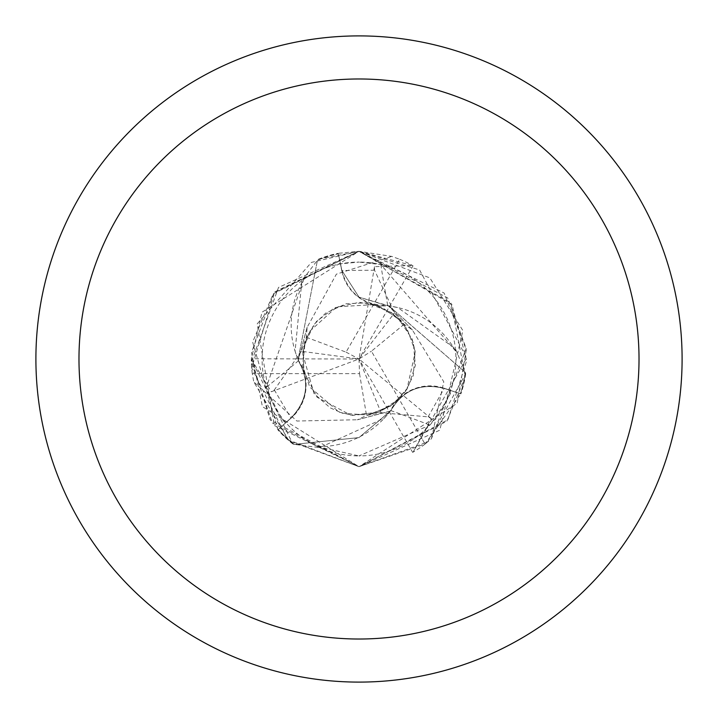 <?xml version="1.0" encoding="UTF-8"?>
<svg xmlns="http://www.w3.org/2000/svg" width="718" height="718" viewBox="0 0 718 718"><rect width="100%" height="100%" fill="white"/><g stroke="black" fill="none" stroke-linecap="round" stroke-linejoin="round"><path stroke-width="0.54" stroke-dasharray="3.59 2.69" d="M301.398 351.281L274.339 389.928L271.287 391.75L359 359L359.538 373.665L252.305 373.665L253.759 381.895L288.986 440.843L359 466.7L439.829 430.181L462.877 330.567L429.822 277.866L359.009 251.309L412.608 265.588L374.491 266.665L374.545 270.219L394.487 312.976L404.135 324.267L412.491 330.029L388.294 305.671L359 297.153L389.389 306.281L465.318 372.4A107.153 107.153 0 0 1 460.373 393.724L444.191 388.429C420.685 382.64 402.798 390.179 390.538 411.028L359 437.576L294.236 444.37A107.153 107.153 0 0 1 278.243 429.436L290.916 418.055C307.681 400.599 310.104 381.339 298.176 360.292L295.089 351.219A89.05 89.05 0 0 1 303.795 279.329L266.306 387.325C277.471 411.979 283.969 423.71 285.809 422.534L291.014 418.172C307.86 400.779 310.248 381.581 298.176 360.562L298.158 359.664A89.05 89.05 0 0 1 295.089 351.219L301.892 280.693L317.446 260.23A107.153 107.153 0 0 1 338.384 253.849L341.894 270.506L359 297.153L341.894 270.506L338.277 253.319L358.964 251.309L444.137 293.052L466.296 349.774L457.169 403.256L359 466.691L270.255 420.021L251.3 358.785L359 359L301.398 351.281L306.353 337.281L307.16 327.157L298.176 360.562M359 35.9A323.1 323.1 0 0 1 682.1 359A323.1 323.1 0 0 1 359 682.1A323.1 323.1 0 0 1 35.9 359A323.1 323.1 0 0 1 359 35.9M455.598 351.03L380.818 264.565L359 262.079A96.921 96.921 0 0 1 455.921 359A96.921 96.921 0 0 1 359 455.921L429.876 425.11C445.645 403.121 452.555 391.624 450.626 390.619L450.671 390.466A96.921 96.921 0 0 1 450.671 390.466L460.884 393.895L425.119 444.002L358.982 466.7L274.276 425.469L257.206 323.827L311.45 262.402L359 251.3L273.899 292.989L251.506 352.358L262.402 406.621L359 466.7L447.879 419.806L466.682 360.589L451.909 304.531L359 251.309L318.496 259.216L317.437 260.239L298.149 359.045L317.446 260.23A107.153 107.153 0 0 1 338.384 253.849L341.75 270.542C348.392 293.815 363.82 305.491 388.052 305.545L388.851 305.976A89.05 89.05 0 0 1 455.598 351.03A96.921 96.921 0 0 1 450.68 390.457L444.236 388.294C420.757 382.398 402.933 389.937 390.763 410.893L389.991 411.36A89.05 89.05 0 0 1 317.607 446.641A96.921 96.921 0 0 1 285.917 422.669L291.05 418.181A1808.337 463.855 161.2 0 1 285.809 422.534M298.149 359.314L298.158 359.664A89.05 89.05 0 0 0 298.571 360.633A43.798 43.798 0 0 1 291.05 418.181M298.571 360.633A1822.446 467.481 161.2 0 1 266.306 387.325M303.795 279.329A96.921 96.921 0 0 1 340.404 263.874A96.921 96.921 0 0 1 340.413 263.874L341.723 270.56A1808.337 463.855 -78.8 0 1 340.574 263.847L340.413 263.874M285.917 422.669A96.921 96.921 0 0 1 285.917 422.66L278.243 429.436M317.607 446.641L359 455.921A96.921 96.921 0 0 1 262.079 359A96.921 96.921 0 0 1 359 262.079L340.574 263.847M380.818 264.565A1822.446 467.481 -78.8 0 0 387.801 305.85A43.798 43.798 0 0 1 341.723 270.56M387.801 305.85A89.05 89.05 0 0 1 388.851 305.976L397.7 307.537L455.374 348.697L465.318 372.4M306.353 337.281L346.031 352.134L399.648 259.27L391.786 256.416L359 251.3L261.998 312.213L251.309 359.179L292.836 443.966L294.245 444.37L359 437.576L389.991 411.36A89.05 89.05 0 0 0 390.628 410.516A43.798 43.798 0 0 1 444.227 388.25L450.68 390.457M390.628 410.516A1822.446 467.481 41.2 0 1 429.876 425.11M307.16 327.157L298.176 360.292C310.104 381.312 307.69 400.572 290.916 418.055L278.252 429.427A107.153 107.153 0 0 0 294.245 444.37L319.734 447.619L384.22 418.244L389.694 411.54M412.491 330.029L388.061 305.545M278.252 429.427L277.848 429.786L252.646 342.055L273.217 293.886L358.946 251.327L451.039 303.086L465.291 376.358L446.937 421.161L359 466.7L427.677 441.965L465.668 373.809L465.309 372.391L389.156 306.146M404.135 324.267L371.43 351.201L425.047 444.074L431.446 438.689L466.197 348.589L447.736 297.97L359 251.3L278.521 287.433L251.354 362.177L272.364 422.965L358.991 466.691L287.694 439.703L251.677 367.93L274.814 291.831L358.955 251.318L419.59 269.959L466.673 357.923L413.092 452.134L431.222 418.585L428.116 416.853L381.114 412.751L366.512 415.453L357.349 419.815L390.763 410.893M252.305 373.665A107.7 107.7 0 0 1 251.3 358.785M412.608 265.588L413.038 265.839L359 359L346.031 352.134M399.648 259.27A107.7 107.7 0 0 1 413.038 265.839M465.668 373.809A107.691 107.691 0 0 1 460.884 393.895M413.092 452.134L412.662 452.376L359 359L381.114 412.751M425.047 444.074A107.7 107.7 0 0 1 412.662 452.376M251.3 359.278L271.305 391.75M307.807 326.116L336.365 274.168L391.786 256.416M413.074 331.106L443.787 381.805L431.446 438.689M357.349 419.815L390.538 411.028C402.771 390.188 420.658 382.658 444.191 388.429L460.373 393.715A107.153 107.153 0 0 0 465.309 372.391M356.119 419.779L296.857 421.026L253.759 381.895M318.496 259.216A107.691 107.691 0 0 1 338.277 253.319M292.836 443.966A107.691 107.691 0 0 1 277.848 429.786M431.222 418.585L359 359L371.43 351.201M359.538 373.665L366.512 415.453M374.491 266.665L359 359L394.487 312.976M444.227 388.25A1808.337 463.855 41.2 0 1 450.626 390.619M274.33 389.928L291.014 418.172M374.554 270.21L341.75 270.533M428.116 416.862L444.236 388.294M304.244 373.737L302.727 351.919L309.305 331.671L336.796 306.819L374.931 304.576L397.925 317.76L412.078 338.959L415.255 351.865L406.9 389.362L392.252 404.97L377.578 412.581L352.843 415.399L339.156 412.123L309.709 387.047L302.646 365.624L305.276 340.879M373.611 304.208L393.15 313.712L407.259 329.203L415.166 351.183L413.281 375.505L405.455 391.525L390.538 406.164L367.58 415.049L342.244 413.182L330.199 407.842L313.999 393.527L302.565 353.364L306.954 336.473L316.53 321.404L334.615 307.798L359.359 302.296L381.438 306.882L401.559 321.529M399.145 399.046L378.269 412.338L350.806 415.139L317.078 397.225L303.606 371.152L303.508 347.306L313.721 324.814L325.685 313.111L346.121 303.75L366.952 302.852L391.57 312.572L404.44 325.075L413.371 342.863L415.345 365.489L407.932 387.666L392.917 404.485L370.174 414.591"/><path stroke-width="1.08" d="M359 35.9A323.1 323.1 0 0 1 682.1 359A323.1 323.1 0 0 1 359 682.1A323.1 323.1 0 0 1 35.9 359A323.1 323.1 0 0 1 359 35.9M359 78.98A280.02 280.02 0 0 1 639.02 359A280.02 280.02 0 0 1 359 639.02A280.02 280.02 0 0 1 78.98 359A280.02 280.02 0 0 1 359 78.98"/></g></svg>
